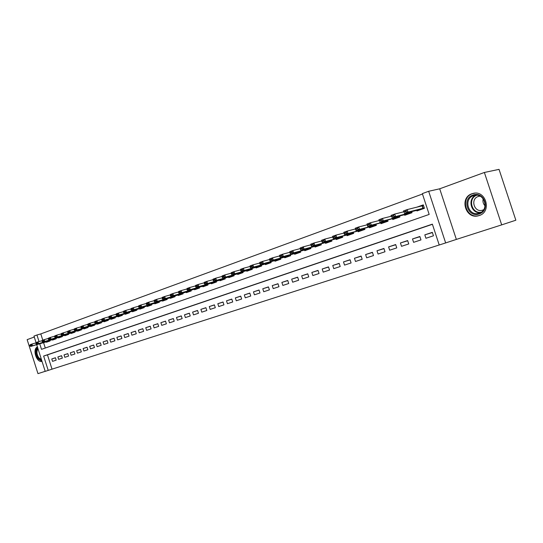 <?xml version="1.0" encoding="UTF-8"?>
<svg xmlns="http://www.w3.org/2000/svg" width="543" height="543" viewBox="0 0 543 543"><rect width="100%" height="100%" fill="white"/><g stroke="black" fill="none" stroke-linecap="round" stroke-linejoin="round"><path stroke-width="0.81" d="M479.17 215.551C492.236 211.845 485.802 189.48 472.824 193.491L471.976 193.742C458.991 197.754 465.677 219.827 478.634 215.714L479.17 215.551M432.425 224.3L47.465 354.864L52.019 369.165L45.205 371.371L36.707 344.676M34.277 337.033L27.15 339.64L37.969 373.638L45.191 371.317M484.376 172.47L499.037 169.362L515.85 220.214L501.691 224.877L484.376 172.47L439.701 188.801L428.671 191.279L445.654 242.931L439.226 244.995L432.371 224.144L43.637 356.045L48.212 370.401M439.701 188.801L456.358 239.415L501.691 224.877M456.358 239.415L445.654 242.931M52.019 369.165L439.219 244.974M425.936 238.275L433.45 235.798L432.316 232.356L424.809 234.854L425.936 238.275M413.61 242.334L420.974 239.911L419.854 236.504L412.497 238.954L413.61 242.334M401.528 246.318L408.75 243.943L407.644 240.569L400.429 242.965L401.528 246.318M389.684 250.221L396.763 247.893L395.671 244.554L388.598 246.902L389.684 250.221M378.071 254.049L385.007 251.762L383.928 248.456L376.991 250.764L378.071 254.049M366.674 257.81L373.482 255.563L372.417 252.291L365.615 254.552L366.674 257.81M355.502 261.488L362.181 259.289L361.122 256.045L354.45 258.264L355.502 261.488M344.54 265.106L351.09 262.948L350.045 259.73L343.495 261.909L344.54 265.106M333.775 268.649L340.21 266.532L339.171 263.348L332.744 265.486L333.775 268.649M323.214 272.131L329.526 270.054L328.501 266.898L322.196 268.995L323.214 272.131M312.849 275.552L319.046 273.509L318.028 270.38L311.838 272.443L312.849 275.552M302.668 278.905L308.757 276.903L307.745 273.801L301.67 275.824L302.668 278.905M292.67 282.204L298.65 280.229L297.652 277.161L291.679 279.15L292.67 282.204M282.855 285.435L288.727 283.5L287.736 280.459L281.871 282.414L282.855 285.435M273.21 288.618L278.973 286.718L277.996 283.704L272.24 285.618L273.21 288.618M263.735 291.74L269.403 289.874L268.432 286.887L262.771 288.767L263.735 291.74M254.423 294.808L259.988 292.976L259.031 290.01L253.466 291.863L254.423 294.808M245.273 297.822L250.744 296.023L249.794 293.084L244.33 294.903L245.273 297.822M236.28 300.788L241.655 299.017L240.712 296.105L235.343 297.89L236.28 300.788M227.436 303.707L232.723 301.962L231.786 299.078L226.506 300.829L227.436 303.707M218.741 306.571L223.94 304.854L223.017 301.996L217.824 303.72L218.741 306.571M210.195 309.388L215.306 307.705L214.39 304.861L209.279 306.564L210.195 309.388M201.786 312.157L206.815 310.501L205.906 307.684L200.883 309.361L201.786 312.157M193.512 314.886L198.46 313.257L197.557 310.46L192.616 312.11L193.512 314.886M185.38 317.567L190.24 315.965L189.351 313.196L184.491 314.811L185.38 317.567M177.371 320.207L182.163 318.626L181.274 315.883L176.489 317.472L177.371 320.207M169.497 322.8L174.208 321.252L173.326 318.524L168.622 320.092L169.497 322.8M161.739 325.359L166.382 323.832L165.506 321.123L160.877 322.664L161.739 325.359M154.11 327.877L158.678 326.37L157.816 323.689L153.255 325.203L154.11 327.877M146.603 330.348L151.097 328.868L150.241 326.207L145.748 327.7L146.603 330.348M139.205 332.784L143.63 331.332L142.782 328.685L138.363 330.158L139.205 332.784M131.922 335.187L136.279 333.755L135.438 331.128L131.087 332.581L131.922 335.187M124.754 337.549L129.044 336.137L128.209 333.538L123.926 334.963L124.754 337.549M117.688 339.877L121.917 338.486L121.089 335.907L116.867 337.312L117.688 339.877M110.738 342.171L114.899 340.8L114.078 338.235L109.917 339.619L110.738 342.171M103.883 344.432L107.982 343.081L107.168 340.536L103.075 341.9L103.883 344.432M97.136 346.658L101.174 345.328L100.367 342.803L96.328 344.14L97.136 346.658M90.484 348.85L94.462 347.534L93.661 345.029L89.683 346.353L90.484 348.85M83.927 351.009L87.851 349.719L87.05 347.228L83.133 348.531L83.927 351.009M77.466 353.14L81.328 351.864L80.54 349.393L76.678 350.676L77.466 353.14M71.099 355.237L74.907 353.982L74.126 351.531L70.318 352.794L71.099 355.237M64.821 357.308L68.581 356.065L67.8 353.636L64.047 354.878L64.821 357.308M58.637 359.344L62.336 358.122L61.569 355.706L57.87 356.934L58.637 359.344M55.42 357.749L51.775 358.964L52.535 361.353L56.187 360.152L55.42 357.749M422.468 194.021L40.793 333.904L42.782 340.162M43.576 342.66L45.286 348.029M416.746 210.297L416.963 210.949L424.416 208.308L423.289 204.874L416.671 207.236M411.675 211.58L412.042 212.693L404.732 215.279L404.521 214.641M399.553 215.91L399.913 216.99L392.745 219.528L392.541 218.897M387.675 220.153L388.021 221.205L380.996 223.689L380.792 223.078M376.027 224.313L376.36 225.338L369.471 227.775L369.274 227.171M364.597 228.393L364.923 229.384L358.17 231.78L357.973 231.182M353.391 232.39L353.71 233.361L347.086 235.71L346.889 235.119M342.395 236.314L342.708 237.257L336.205 239.565L336.015 238.988M331.61 240.155L331.909 241.085L325.529 243.345L325.345 242.775M321.022 243.936L321.313 244.839L315.049 247.058L314.865 246.495M310.623 247.642L310.915 248.524L304.766 250.703L304.582 250.153M300.422 251.28L300.7 252.142L294.666 254.28L294.482 253.737M290.396 254.85L290.675 255.699L284.742 257.796L284.566 257.26M280.555 258.353L280.826 259.187L275.002 261.251L274.833 260.721M270.889 261.801L271.154 262.615L265.432 264.638L265.262 264.115M261.393 265.181L261.651 265.982L256.031 267.971L255.862 267.455M252.061 268.507L252.319 269.287L246.793 271.242L246.624 270.733M242.891 271.771L243.142 272.538L237.712 274.466L237.549 273.957M233.877 274.982L234.121 275.735L228.786 277.622L228.623 277.127M225.019 278.131L225.257 278.878L220.01 280.731L219.854 280.242M216.311 281.233L216.542 281.966L211.383 283.792L211.227 283.303M207.745 284.281L207.976 285L202.899 286.799L202.749 286.317M199.322 287.281L199.546 287.987L194.557 289.752L194.408 289.276M191.034 290.233L191.258 290.926L186.351 292.663L186.201 292.195M182.889 293.132L183.106 293.811L178.274 295.521L178.124 295.059M174.866 295.983L175.084 296.654L170.332 298.338L170.183 297.876M166.979 298.793L167.19 299.451L162.513 301.107L162.371 300.652M159.214 301.555L159.425 302.2L154.823 303.836L154.68 303.381M151.572 304.27L151.782 304.908L147.248 306.517L147.105 306.069M144.051 306.944L144.255 307.576L139.795 309.157L139.653 308.716M136.646 309.578L136.85 310.202L132.458 311.757L132.316 311.322M129.356 312.177L129.553 312.788L125.229 314.316L125.094 313.888M122.182 314.73L122.372 315.334L118.116 316.84L117.98 316.413M115.109 317.241L115.299 317.838L111.105 319.325L110.976 318.904M108.145 319.718L108.335 320.309L104.202 321.768L104.073 321.354M101.29 322.155L101.473 322.739L97.407 324.178L97.272 323.764M94.53 324.558L94.713 325.135L90.701 326.553L90.572 326.139M87.871 326.927L88.054 327.49L84.104 328.888L83.975 328.488M81.314 329.262L81.491 329.818L77.595 331.196L77.473 330.796M74.846 331.556L75.022 332.112L71.187 333.47L71.058 333.069M68.472 333.823L68.649 334.366L64.868 335.71L64.739 335.309M62.194 336.056L62.364 336.592L58.637 337.916L58.515 337.522M56.004 338.255L56.173 338.791L52.501 340.088L52.372 339.701M49.902 340.427L50.065 340.95L46.447 342.233L46.325 341.852M36.103 342.789L33.971 336.083L36.938 334.997L39.028 341.574M40.793 333.904L36.938 334.997M39.734 343.787L41.506 349.346L429.174 214.424L422.332 193.607L428.671 191.279M47.465 354.864L43.637 356.045M424.809 234.854L432.391 232.574M412.497 238.954L419.922 236.707M400.429 242.965L407.705 240.766M388.598 246.902L395.732 244.744M376.991 250.764L383.989 248.64M365.615 254.552L372.471 252.461M354.45 258.264L361.176 256.215M343.495 261.909L350.092 259.893M332.744 265.486L339.219 263.504M322.196 268.995L328.549 267.047M311.838 272.443L318.076 270.529M301.67 275.824L307.793 273.944M291.679 279.15L297.693 277.297M281.871 282.414L287.776 280.595M272.24 285.618L278.036 283.833M262.771 288.767L268.473 287.009M253.466 291.863L259.072 290.132M244.33 294.903L249.828 293.2M235.343 297.89L240.753 296.22M226.506 300.829L231.827 299.186M217.824 303.72L223.051 302.098M209.279 306.564L214.424 304.969M200.883 309.361L205.94 307.786M192.616 312.11L197.591 310.562M184.491 314.811L189.385 313.291M176.489 317.472L181.308 315.972M168.622 320.092L173.36 318.619M160.877 322.664L165.54 321.212M153.255 325.203L157.843 323.771M145.748 327.7L150.268 326.289M138.363 330.158L142.809 328.773M131.087 332.581L135.465 331.21M123.926 334.963L128.236 333.612M116.867 337.312L121.116 335.981M109.917 339.619L114.098 338.309M103.075 341.9L107.195 340.61M96.328 344.14L100.387 342.871M89.683 346.353L93.681 345.104M83.133 348.531L87.077 347.296M76.678 350.676L80.561 349.461M70.318 352.794L74.147 351.592M64.047 354.878L67.821 353.697M57.87 356.934L61.59 355.767M51.775 358.964L55.44 357.817M37.433 346.957C32.085 349.047 36.524 363.009 42.028 361.387M419.372 206.564L423.377 205.139M423.492 205.492L407.236 209.578L408.071 212.109L404.291 213.453L419.922 209.584L424.321 208.023M403.985 212.293L403.463 210.928L407.236 209.578L405.736 211.2L403.843 211.872L403.985 212.293L405.872 211.621L405.736 211.2M424.3 207.955L408.071 212.109L405.872 211.621M403.843 211.872L403.463 210.928M472.946 195.093C484.308 190.559 490.906 210.541 479.164 213.942C467.862 218.198 461.421 198.657 472.946 195.093M479.238 213.155C489.691 210.161 484.526 192.297 474.134 195.514L473.482 195.711C463.084 198.894 468.412 216.576 478.783 213.29L479.238 213.155M483.657 209.72L482.333 210.243C474.209 212.808 470.055 198.982 478.213 196.505L480.053 196.152M474.684 193.179L472.491 193.695C459.595 197.672 466.227 219.582 479.096 215.496L480.48 215.008M485.082 205.885C483.168 203.856 482.537 201.473 483.189 198.745M41.675 360.28L38.234 358.163C35.77 354.145 35.628 350.792 37.8 348.104M38.01 348.776C36.395 351.389 36.646 354.375 38.777 357.728L41.465 359.629M37.494 347.16C34.888 350.194 35.017 354.077 37.881 358.787L41.974 361.224M403.748 211.797L394.747 214.057L395.569 216.562L391.863 217.879L407.705 213.922L411.947 212.415M391.53 216.738L391.048 215.381L394.747 214.057L393.247 215.659L391.394 216.324L391.53 216.738L393.383 216.08L393.247 215.659M411.927 212.34L395.569 216.562L393.383 216.08M391.394 216.324L391.048 215.381M391.32 216.216L382.503 218.442L383.317 220.92L379.693 222.209L399.818 216.718M379.333 221.096L378.885 219.739L382.503 218.442L381.01 220.03L379.197 220.682L379.333 221.096L381.145 220.444L381.01 220.03M399.797 216.643L383.317 220.92L381.145 220.444M379.197 220.682L378.885 219.739M379.143 220.539L370.509 222.739L371.317 225.196L367.76 226.458L387.933 220.933M369.023 224.32L367.244 224.951L367.38 225.359L369.159 224.727L369.023 224.32L370.509 222.739L366.959 224.008L367.244 224.951M387.906 220.858L371.317 225.196L369.159 224.727M367.76 226.458L367.38 225.359M367.197 224.782L358.76 226.947L359.554 229.377L356.072 230.619L376.272 225.067M357.274 228.515L355.536 229.139L355.665 229.546L357.409 228.922L357.274 228.515L358.76 226.947L355.278 228.196L355.536 229.139M376.245 224.992L359.554 229.377L357.409 228.922M356.072 230.619L355.665 229.546M355.482 228.942L347.235 231.074L348.022 233.483L344.608 234.698L364.835 229.119M345.762 232.635L344.052 233.246L344.181 233.646L345.891 233.035L347.235 231.074L343.821 232.295L344.052 233.246M364.815 229.044L348.022 233.483L345.891 233.035M344.608 234.698L344.181 233.646M343.997 233.028L335.941 235.126L336.721 237.508L333.368 238.703L353.622 233.096M334.468 236.667L332.798 237.264L332.927 237.664L334.597 237.067L335.941 235.126L332.594 236.32L332.798 237.264M353.595 233.015L336.721 237.508L334.597 237.067M333.368 238.703L332.927 237.664M332.744 237.026L324.863 239.09L325.63 241.459L322.345 242.626L342.619 236.999M323.397 240.624L321.755 241.214L321.884 241.608L323.526 241.017L324.863 239.09L321.578 240.271L321.755 241.214M342.592 236.918L325.63 241.459L323.526 241.017M322.345 242.626L321.884 241.608M321.707 240.956L313.997 242.986L314.757 245.327L311.539 246.474L331.827 240.827M312.537 244.506L310.929 245.083L311.051 245.47L312.666 244.9L313.997 242.986L310.779 244.14L310.929 245.083M331.8 240.746L314.757 245.327L312.666 244.9M311.539 246.474L311.051 245.47M310.881 244.805L303.333 246.807L304.094 249.122L300.931 250.248L321.232 244.581M301.881 248.314L300.306 248.877L300.428 249.264L302.01 248.701L303.333 246.807L300.177 247.934L300.306 248.877M321.205 244.499L304.094 249.122L302.01 248.701M300.931 250.248L300.428 249.264M300.265 248.585L292.881 250.554L293.627 252.848L290.525 253.954L310.827 248.273M291.428 252.047L289.881 252.604L290.003 252.984L291.557 252.434L292.881 250.554L289.779 251.66L289.881 252.604M310.8 248.185L293.627 252.848L291.557 252.434M290.525 253.954L290.003 252.984M289.847 252.291L282.611 254.233L283.351 256.506L280.31 257.586L300.618 251.891M281.172 255.719L279.652 256.262L279.774 256.642L281.294 256.092L282.611 254.233L279.57 255.319L279.652 256.262M300.591 251.809L283.351 256.506L281.294 256.092M280.31 257.586L279.774 256.642M279.625 255.936L272.538 257.837L273.272 260.097L270.285 261.156L290.593 255.448M271.106 259.316L269.613 259.846L269.735 260.226L271.228 259.69L272.538 257.837L269.552 258.909L269.613 259.846M290.566 255.359L273.272 260.097L271.228 259.69M270.285 261.156L269.735 260.226M269.593 259.506L262.649 261.38L263.375 263.62L260.443 264.658L280.745 258.936M261.217 262.846L259.751 263.369L259.873 263.742L261.339 263.219L262.649 261.38L259.717 262.432L259.751 263.369M280.717 258.855L263.375 263.62L261.339 263.219M260.443 264.658L259.873 263.742M259.737 263.016L252.936 264.862L253.656 267.075L250.778 268.099L271.072 262.364M251.518 266.314L250.072 266.83L250.194 267.197L251.633 266.688L252.936 264.862L250.058 265.894L250.072 266.83M271.045 262.283L253.656 267.075L251.633 266.688M250.778 268.099L250.194 267.197M250.072 266.464L243.4 268.276L244.112 270.475L241.282 271.48L261.57 265.737M241.988 269.722L240.569 270.231L240.692 270.59L242.103 270.088L243.4 268.276L240.576 269.294L240.569 270.231M261.543 265.649L244.112 270.475L242.103 270.088M241.282 271.48L240.692 270.59M240.569 269.844L234.033 271.636L234.739 273.808L231.963 274.799L252.237 269.043M232.628 273.068L231.237 273.563L231.352 273.923L232.743 273.428L234.033 271.636L231.257 272.634L231.237 273.563M252.21 268.961L234.739 273.808L232.743 273.428M231.963 274.799L231.352 273.923M231.243 273.17L224.836 274.934L225.535 277.086L222.8 278.057L243.06 272.301M223.431 276.353L222.067 276.842L222.182 277.201L223.546 276.713L224.836 274.934L222.107 275.912L222.067 276.842M243.033 272.213L225.535 277.086L223.546 276.713M222.8 278.057L222.182 277.201M222.08 276.435L215.795 278.172L216.487 280.31L213.799 281.26L234.047 275.498M214.397 279.584L213.053 280.059L213.168 280.419L214.512 279.937L215.795 278.172L213.114 279.129L213.053 280.059M234.019 275.41L216.487 280.31L214.512 279.937M213.799 281.26L213.168 280.419M213.08 279.645L206.91 281.355L207.596 283.473L204.955 284.41L225.182 278.64M205.519 282.754L204.202 283.229L204.311 283.582L205.634 283.107L206.91 281.355L204.277 282.299L204.202 283.229M225.155 278.552L207.596 283.473L205.634 283.107M204.955 284.41L204.311 283.582M204.236 282.801L198.181 284.484L198.86 286.582L196.267 287.505L216.467 281.729M196.797 285.876L195.5 286.337L195.609 286.684L196.905 286.222L198.181 284.484L195.589 285.408L195.5 286.337M216.44 281.641L198.86 286.582L196.905 286.222M196.267 287.505L195.609 286.684M195.541 285.903L189.595 287.559L190.267 289.643L187.722 290.546L207.901 284.77M206.252 285.611L205.906 285.475M188.217 288.937L186.941 289.392L187.057 289.738L188.333 289.283L189.595 287.559L187.05 288.469L186.941 289.392M207.874 284.681L190.267 289.643L188.333 289.283M187.722 290.546L187.057 289.738M186.996 288.951L181.165 290.58L181.83 292.643L179.319 293.539L199.471 287.756M197.903 288.564L197.564 288.435M179.787 291.951L178.532 292.399L178.647 292.745L179.896 292.297L181.165 290.58L178.661 291.476L178.532 292.399M199.444 287.668L181.83 292.643L179.896 292.297M179.319 293.539L178.647 292.745M178.593 291.951L172.864 293.553L173.529 295.602L171.065 296.478L191.184 290.695M189.697 291.476L189.351 291.347M171.5 294.917L170.264 295.351L170.373 295.697L171.608 295.256L172.864 293.553L170.407 294.435L170.264 295.351M191.156 290.607L173.529 295.602L171.608 295.256M171.065 296.478L170.373 295.697M170.332 294.897L164.712 296.478L165.364 298.507L162.941 299.369L183.032 293.587M181.627 294.333L181.274 294.211M163.348 297.829L162.133 298.263L162.242 298.596L163.457 298.168L164.712 296.478L162.289 297.34L162.133 298.263M183.005 293.491L165.364 298.507L163.457 298.168M162.941 299.369L162.242 298.596M162.214 297.795L156.683 299.349L157.334 301.365L154.952 302.213L175.009 296.43M173.679 297.15L173.326 297.028M155.332 300.693L154.137 301.121L155.434 301.032L156.683 299.349L154.307 300.204L154.137 301.121M174.982 296.335L157.334 301.365L155.434 301.032M154.952 302.213L154.246 301.453M154.226 300.646L148.796 302.179L149.434 304.175L147.092 305.01L167.122 299.227M165.859 299.919L165.506 299.797M147.445 303.51L146.271 303.931L147.553 303.842L148.796 302.179L146.454 303.014L146.271 303.931M167.088 299.139L149.434 304.175L147.553 303.842M147.092 305.01L146.379 304.263M146.366 303.449L141.031 304.956L141.669 306.938L139.361 307.759L159.35 301.983M158.162 302.648L157.809 302.532M139.687 306.286L138.533 306.693L139.789 306.612L141.031 304.956L138.723 305.784L138.533 306.693M159.323 301.888L141.669 306.938L139.789 306.612M139.361 307.759L138.641 307.026M138.635 306.204L133.395 307.698L134.019 309.659L131.752 310.467L151.707 304.691M150.587 305.336L150.228 305.214M132.051 309.015L130.917 309.415L132.159 309.34L133.395 307.698L131.121 308.505L130.917 309.415M151.68 304.603L134.019 309.659L132.159 309.34M131.752 310.467L131.026 309.748M131.033 308.926L125.874 310.386L126.499 312.34L124.266 313.135L144.187 307.358M143.135 307.976L142.768 307.861M124.544 311.696L123.424 312.096L124.646 312.021L125.874 310.386L123.641 311.187L123.424 312.096M144.153 307.27L126.499 312.34L124.646 312.021M124.266 313.135L123.532 312.422M123.546 311.594L118.476 313.039L119.093 314.974L116.901 315.754L136.775 309.985M135.791 310.576L135.431 310.467M117.152 314.336L116.053 314.73L117.254 314.662L118.476 313.039L116.277 313.827L116.053 314.73M136.748 309.897L119.093 314.974L117.254 314.662M116.901 315.754L116.154 315.055M116.182 314.227L111.193 315.646L111.81 317.567L109.645 318.341L129.485 312.571M128.562 313.141L128.196 313.033M109.876 316.942L108.79 317.329L109.978 317.261L111.193 315.646L109.034 316.426L108.79 317.329M129.458 312.483L111.81 317.567L109.978 317.261M109.645 318.341L108.892 317.648M108.926 316.813L104.025 318.218L104.636 320.126L102.505 320.879L122.304 315.116M121.442 315.659L121.075 315.558M102.708 319.501L101.65 319.881L102.81 319.82L104.025 318.218L101.901 318.979L101.65 319.881M122.277 315.028L104.636 320.126L102.81 319.82M102.505 320.879L101.745 320.2M101.792 319.365L96.966 320.743L97.577 322.637L95.48 323.384L115.231 317.628M114.43 318.144L114.064 318.042M95.656 322.019L94.611 322.393L95.758 322.332L96.966 320.743L94.876 321.497L94.611 322.393M115.204 317.533L97.577 322.637L95.758 322.332M95.48 323.384L94.713 322.712M94.76 321.87L90.023 323.234L90.62 325.114L88.557 325.848L108.267 320.099M107.521 320.594L107.154 320.492M88.719 324.504L87.681 324.87L88.814 324.816L90.023 323.234L87.952 323.974L87.681 324.87M108.24 320.003L90.62 325.114L88.814 324.816M88.557 325.848L87.783 325.182M87.844 324.341L83.174 325.685L83.771 327.551L81.735 328.271L101.405 322.528M100.72 323.004L100.346 322.902M81.878 326.947L80.859 327.307L81.979 327.253L83.174 325.685L81.145 326.418L80.859 327.307M101.378 322.44L83.771 327.551L81.979 327.253M81.735 328.271L80.961 327.619M81.029 326.777L76.434 328.101L77.025 329.954L75.022 330.667L94.645 324.924M94.014 325.379L93.64 325.284M75.144 329.35L74.147 329.71L75.246 329.662L76.434 328.101L74.432 328.82L74.147 329.71M94.618 324.836L77.025 329.954L75.246 329.662M75.022 330.667L74.242 330.015M74.316 329.173L69.796 330.483L70.386 332.316L68.411 333.015L87.986 327.286M87.409 327.721L87.036 327.626M68.513 331.725L67.522 332.072L68.608 332.031L69.796 330.483L67.827 331.189L67.522 332.072M87.959 327.198L70.386 332.316L68.608 332.031M68.411 333.015L67.624 332.377M67.705 331.535L63.259 332.825L63.836 334.644L61.895 335.336L81.423 329.615M80.9 330.029L80.52 329.934M61.977 334.06L61.006 334.407L62.072 334.359L63.259 332.825L61.318 333.517L61.006 334.407M81.396 329.52L63.836 334.644L62.072 334.359M61.895 335.336L61.101 334.705M61.196 333.864L56.818 335.133L57.388 336.938L55.474 337.624L74.961 331.909M74.479 332.302L74.106 332.207M55.542 336.361L54.585 336.701L55.637 336.66L56.818 335.133L54.897 335.818L54.585 336.701M74.927 331.814L57.388 336.938L55.637 336.66M55.474 337.624L54.68 336.999M54.782 336.158L50.465 337.407L51.035 339.205L49.148 339.877L68.588 334.169M68.16 334.542L67.78 334.454M49.196 338.628L48.252 338.961L49.291 338.927L50.465 337.407L48.578 338.085L48.252 338.961M68.554 334.074L51.035 339.205L49.291 338.927M49.148 339.877L48.347 339.26M48.456 338.411L44.207 339.646L44.777 341.432L42.917 342.09L62.302 336.395M61.922 336.748L61.542 336.667M42.945 340.861L42.015 341.194L43.04 341.153L44.207 339.646L42.354 340.318L42.015 341.194M62.275 336.3L44.777 341.432L43.04 341.153M42.917 342.09L42.11 341.486M42.225 340.637L38.044 341.859L38.607 343.624L36.775 344.282L56.112 338.588M55.78 338.927L55.393 338.846M36.788 343.061L35.872 343.386L36.883 343.359L38.044 341.859L36.211 342.518L35.872 343.386M56.078 338.499L38.607 343.624L36.883 343.359M36.775 344.282L35.967 343.685M36.089 342.837L31.969 344.038L32.526 345.789L30.72 346.434L50.004 340.753M49.718 341.079L49.332 340.99M30.713 345.233L29.811 345.552L30.808 345.524L31.969 344.038L30.164 344.683L29.811 345.552M49.976 340.665L32.526 345.789L30.808 345.524M30.72 346.434L29.906 345.843M422.101 205.892L422.909 208.356M422.359 205.824L423.167 208.288M480.433 212.646C471.086 213.915 467.089 198.901 475.811 195.256M476.673 195.256C467.537 198.466 471.684 214.064 481.179 212.204M410.318 211.926L410.583 212.734M410.576 211.858L410.841 212.659M398.243 216.25L398.494 217.017M398.501 216.182L398.752 216.949M386.406 220.478L386.65 221.218M386.67 220.417L386.908 221.15M374.799 224.632L375.03 225.345M375.057 224.564L375.288 225.27M363.41 228.698L363.634 229.384M363.674 228.63L363.898 229.309M352.244 232.689L352.455 233.347M352.509 232.621L352.719 233.273M341.282 236.605L341.493 237.237M341.547 236.538L341.757 237.162M330.531 240.447L330.728 241.058M330.796 240.373L330.992 240.983M319.976 244.214L320.166 244.805M320.241 244.14L320.431 244.73M309.619 247.913L309.802 248.484M309.883 247.839L310.067 248.402M299.444 251.538L299.621 252.095M299.709 251.47L299.892 252.013M289.453 255.101L289.629 255.638M289.724 255.034L289.894 255.563M279.645 258.604L279.808 259.12M279.91 258.529L280.079 259.045M270.007 262.038L270.17 262.541M270.278 261.964L270.434 262.459M260.538 265.418L260.694 265.9M260.81 265.344L260.966 265.826M251.233 268.731L251.389 269.199M251.504 268.656L251.653 269.124M242.09 271.989L242.239 272.443M242.361 271.914L242.511 272.369M233.103 275.192L233.246 275.634M233.375 275.118L233.517 275.559M224.273 278.342L224.408 278.769M224.537 278.267L224.68 278.695M215.585 281.437L215.72 281.851M215.856 281.362L215.985 281.776M207.046 284.478L207.175 284.885M207.311 284.403L207.446 284.803M198.643 287.471L198.772 287.865M198.914 287.396L199.037 287.79M190.383 290.417L190.505 290.797M190.654 290.335L190.776 290.722M182.258 293.308L182.373 293.682M182.523 293.234L182.645 293.6M174.255 296.159L174.378 296.519M174.527 296.078L174.642 296.444M166.389 298.955L166.504 299.315M166.66 298.881L166.769 299.234M158.644 301.718L158.76 302.057M158.916 301.636L159.024 301.983M151.022 304.426L151.13 304.766M478.634 215.714L479.021 215.598M479.476 215.388L480.005 215.232M473.537 193.389L474.148 193.233"/></g></svg>
